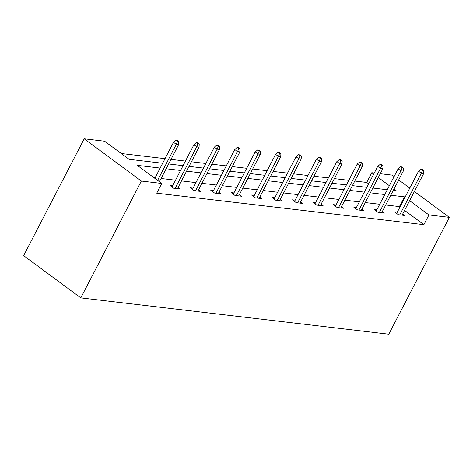 <?xml version="1.0" encoding="UTF-8"?>
<svg xmlns="http://www.w3.org/2000/svg" width="473" height="473" viewBox="0 0 473 473"><rect width="100%" height="100%" fill="white"/><g stroke="black" fill="none" stroke-linecap="round" stroke-linejoin="round"><path stroke-width="0.71" d="M368.644 183.867L366.735 182.454L371.784 172.722L374.267 173.012M380.245 173.721L392.2 175.128L394.11 176.535M162.641 163.268L129.105 159.318L104.622 141.226L84.206 138.82L23.65 255.639L80.8 297.872L388.794 334.18L449.35 217.361L428.928 214.955L409.612 200.676M366.735 182.454L354.78 181.047M348.802 180.343L334.364 178.64M328.38 177.937L313.942 176.234M307.964 175.53L293.52 173.828M287.543 173.118L273.104 171.415M267.121 170.712L252.683 169.009M246.705 168.305L232.261 166.602M226.283 165.899L211.845 164.196M205.861 163.492L191.423 161.79M185.446 161.086L171.001 159.383M165.024 158.674L121.254 153.518M376.869 209.793L374.072 209.462L377.933 212.318L384.478 213.087L382.332 211.502M336.031 204.98L333.234 204.649L337.095 207.505L343.64 208.274L341.488 206.689M295.193 200.162L292.391 199.837L296.252 202.686L302.797 203.461L300.651 201.87M254.35 195.349L251.553 195.018L255.414 197.874L261.959 198.642L259.813 197.058M213.512 190.536L210.716 190.205L214.576 193.061L221.122 193.829L218.975 192.245M172.675 185.718L169.872 185.392L173.733 188.242L180.278 189.017L178.132 187.426M399.975 207.02L399.401 206.6L385.708 204.98M379.73 204.277L365.292 202.574M359.309 201.87L344.87 200.168M338.893 199.464L324.448 197.761M318.471 197.058L304.033 195.355M298.049 194.651L283.611 192.949M277.633 192.239L263.189 190.536M257.211 189.833L242.773 188.13M236.79 187.426L222.351 185.723M216.374 185.02L201.93 183.317M195.952 182.613L181.514 180.911M175.53 180.207L161.092 178.504M155.114 177.795L153.92 177.659M160.158 168.063L137.288 165.367L161.772 183.459L156.723 193.191L423.885 224.687L404.563 210.414M193.09 188.13L190.294 187.799L194.155 190.649L200.7 191.423L198.554 189.833M233.934 192.943L231.131 192.612L234.992 195.467L241.537 196.236L239.391 194.651M274.772 197.755L271.975 197.424L275.836 200.28L282.381 201.055L280.235 199.464M315.609 202.574L312.813 202.243L316.674 205.093L323.219 205.867L321.072 204.277M356.453 207.387L353.65 207.056L357.511 209.911L364.056 210.68L361.91 209.096M397.29 212.2L394.494 211.869L398.355 214.724L404.9 215.499L402.748 213.908M423.885 224.687L428.928 214.955M161.772 183.459L141.35 181.053L80.8 297.872M449.35 217.361L414.366 191.506M409.778 188.118L398.698 179.929M393.24 190.459L396.262 190.814L393.944 189.099M389.356 185.706L378.276 177.523M373.688 174.129L371.784 172.722M168.625 163.977L183.063 165.68M189.04 166.384L203.485 168.086M209.462 168.79L223.9 170.493M229.884 171.196L244.322 172.899M250.3 173.603L264.738 175.306M270.722 176.015L285.16 177.712M291.143 178.422L305.582 180.124M311.559 180.828L325.998 182.531M331.981 183.234L346.419 184.937M352.403 185.641L366.841 187.343M372.819 188.047L387.257 189.75M84.206 138.82L141.35 181.053M405.024 197.288L404.45 196.863L390.757 195.248M384.774 194.545L370.335 192.842M364.358 192.139L349.914 190.436M343.936 189.726L329.498 188.023M323.514 187.32L309.076 185.617M303.098 184.913L288.654 183.211M282.677 182.507L268.238 180.804M262.255 180.101L247.817 178.398M241.839 177.694L227.395 175.991M221.417 175.282L206.979 173.579M200.995 172.876L186.557 171.173M180.58 170.469L166.135 168.766M374.586 188.26L373.232 187.255M399.401 206.6L404.45 196.863M177.505 141.445L178.812 141.598L177.269 140.457L175.956 140.298L177.505 141.445L176.287 144.366L178.64 144.643L159.425 181.721M157.615 180.384L176.287 144.366L173.508 142.314L154.837 178.333M175.956 140.298L173.508 142.314M178.64 144.643L178.812 141.598M197.921 143.851L199.234 144.005L197.69 142.864L196.378 142.71L197.921 143.851L196.703 146.778L199.062 147.056L177.481 188.686M175.128 188.408L196.703 146.778L193.924 144.72L172.024 186.977M196.378 142.71L193.924 144.72M199.062 147.056L199.234 144.005M218.343 146.258L219.649 146.411L218.106 145.27L216.8 145.116L218.343 146.258L217.125 149.184L219.484 149.462L197.903 191.092M195.544 190.814L217.125 149.184L214.346 147.127L192.44 189.383M216.8 145.116L214.346 147.127M219.484 149.462L219.649 146.411M238.764 148.664L240.071 148.818L238.528 147.677L237.215 147.523L238.764 148.664L237.547 151.591L239.9 151.868L218.319 193.498M215.966 193.221L237.547 151.591L234.768 149.533L212.862 191.79M237.215 147.523L234.768 149.533M239.9 151.868L240.071 148.818M259.18 151.07L260.493 151.224L258.95 150.083L257.637 149.929L259.18 151.07L257.962 153.997L260.321 154.275L238.741 195.905M236.388 195.627L257.962 153.997L255.184 151.945L233.284 194.196M257.637 149.929L255.184 151.945M260.321 154.275L260.493 151.224M279.602 153.477L280.909 153.63L279.366 152.489L278.059 152.336L279.602 153.477L278.384 156.403L280.743 156.681L259.163 198.317M256.804 198.039L278.384 156.403L275.605 154.352L253.699 196.608M278.059 152.336L275.605 154.352M280.743 156.681L280.909 153.63M300.024 155.889L301.331 156.043L299.787 154.902L298.475 154.742L300.024 155.889L298.806 158.81L301.159 159.088L279.578 200.723M277.225 200.446L298.806 158.81L296.021 156.758L274.121 199.015M298.475 154.742L296.021 156.758M301.159 159.088L301.331 156.043M320.44 158.295L321.752 158.449L320.203 157.308L318.897 157.154L320.44 158.295L319.222 161.222L321.581 161.5L300 203.13M297.641 202.852L319.222 161.222L316.443 159.165L294.543 201.421M318.897 157.154L316.443 159.165M321.581 161.5L321.752 158.449M340.862 160.702L342.168 160.855L340.625 159.714L339.318 159.561L340.862 160.702L339.644 163.628L342.003 163.906L320.422 205.536M318.063 205.258L339.644 163.628L336.865 161.571L314.959 203.828M339.318 159.561L336.865 161.571M342.003 163.906L342.168 160.855M361.283 163.108L362.59 163.262L361.047 162.121L359.734 161.967L361.283 163.108L360.065 166.035L362.419 166.313L340.838 207.943M338.485 207.665L360.065 166.035L357.281 163.977L335.381 206.234M359.734 161.967L357.281 163.977M362.419 166.313L362.59 163.262M381.699 165.515L383.012 165.668L381.463 164.527L380.156 164.373L381.699 165.515L380.481 168.441L382.84 168.719L361.26 210.349M358.901 210.071L380.481 168.441L377.702 166.39L355.802 208.64M380.156 164.373L377.702 166.39M382.84 168.719L383.012 165.668M402.121 167.921L403.428 168.075L401.884 166.934L400.578 166.78L402.121 167.921L400.903 170.848L403.262 171.125L381.681 212.761M379.322 212.483L400.903 170.848L398.124 168.796L376.218 211.053M400.578 166.78L398.124 168.796M403.262 171.125L403.428 168.075M422.543 170.333L423.849 170.487L422.306 169.346L420.994 169.186L422.543 170.333L421.325 173.254L423.678 173.532L402.097 215.168M399.744 214.89L421.325 173.254L418.54 171.202L396.64 213.459M420.994 169.186L418.54 171.202M423.678 173.532L423.849 170.487"/></g></svg>

